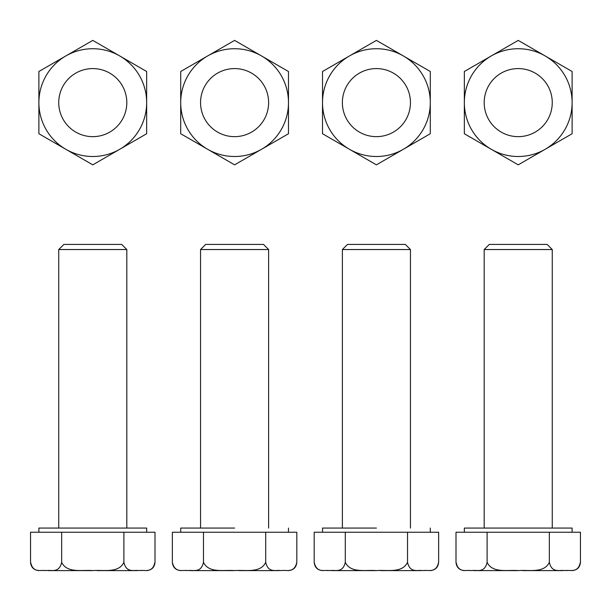 <?xml version="1.0" encoding="UTF-8"?>
<svg xmlns="http://www.w3.org/2000/svg" width="611" height="611" viewBox="0 0 611 611"><rect width="100%" height="100%" fill="white"/><g stroke="black" fill="none" stroke-linecap="round" stroke-linejoin="round"><path stroke-width="0.92" d="M205.663 244.431L263.524 244.431L268.626 249.54L200.553 249.54L200.553 528.064L200.553 249.54L268.626 249.54L268.626 528.064L268.626 249.54L263.524 244.431L205.663 244.431L200.553 249.54L205.663 244.431M234.593 528.064L180.703 528.064L180.703 532.234L180.703 528.064L234.593 528.064M203.478 532.234L265.709 532.234L265.709 562.273C260.614 573.584 244.751 569.643 234.593 570.605C244.751 569.643 260.614 573.584 265.709 562.273C268.244 573.576 276.18 569.643 281.259 570.605C276.18 569.643 268.244 573.576 265.709 562.273L265.709 532.234L296.816 532.234L296.816 562.273C294.235 573.614 286.345 569.628 281.259 570.605C286.345 569.628 294.235 573.614 296.816 562.273C296.327 567.336 293.547 570.116 288.484 570.605C293.547 570.116 296.327 567.336 296.816 562.273L296.816 532.234L203.478 532.234L203.478 562.273C208.71 573.645 224.466 569.612 234.593 570.605C224.466 569.612 208.71 573.645 203.478 562.273C200.943 573.576 193.007 569.643 187.921 570.605C193.007 569.643 200.943 573.576 203.478 562.273L203.478 532.234L187.921 532.234L203.478 532.234M172.363 532.234L187.921 532.234L172.363 532.234L172.363 562.273C174.945 573.614 182.834 569.628 187.921 570.605C182.834 569.628 174.945 573.614 172.363 562.273C172.86 567.336 175.64 570.116 180.703 570.605C175.64 570.116 172.86 567.336 172.363 562.273L172.363 532.234M233.478 570.605L190.059 570.605L233.478 570.605M185.79 570.605C179.054 570.605 179.054 570.605 185.79 570.605C179.054 570.605 179.054 570.605 185.79 570.605M238.855 570.605L279.128 570.605L238.855 570.605M268.626 102.617A34.033 34.033 0 0 1 234.593 136.65A34.033 34.033 0 0 1 200.553 102.617A34.033 34.033 0 0 1 234.593 68.585A34.033 34.033 0 0 1 268.626 102.617A34.033 34.033 0 0 1 234.593 136.65A34.033 34.033 0 0 1 200.553 102.617A34.033 34.033 0 0 1 234.593 68.585A34.033 34.033 0 0 1 268.626 102.617M234.593 164.848L180.703 133.733L180.703 102.617A53.89 53.89 0 0 0 261.539 149.29L288.484 133.733L288.484 102.617A53.89 53.89 0 0 0 261.539 55.945L288.484 71.502L288.484 133.733L261.539 149.29A53.89 53.89 0 0 0 261.539 55.945A53.89 53.89 0 0 0 207.648 55.945L180.703 71.502L180.703 102.617A53.89 53.89 0 0 1 207.648 55.945L180.703 71.502L180.703 133.733L207.648 149.29A53.89 53.89 0 0 0 288.484 102.617L288.484 71.502L261.539 55.945A53.89 53.89 0 0 0 207.648 55.945L234.593 40.395L261.539 55.945L234.593 40.395L207.648 55.945A53.89 53.89 0 0 0 207.648 149.29L234.593 164.848L261.539 149.29L234.593 164.848M126.813 102.617A34.033 34.033 0 0 1 92.78 136.65A34.033 34.033 0 0 1 58.74 102.617A34.033 34.033 0 0 1 92.78 68.585A34.033 34.033 0 0 1 126.813 102.617M92.78 164.848L38.89 133.733L38.89 102.617A53.89 53.89 0 0 0 119.725 149.29L146.663 133.733L146.663 102.617A53.89 53.89 0 0 0 119.725 55.945L146.663 71.502L146.663 102.617A53.89 53.89 0 0 1 119.725 149.29L92.78 164.848M92.78 40.395L119.725 55.945A53.89 53.89 0 0 0 65.835 55.945L38.89 71.502L38.89 102.617A53.89 53.89 0 0 1 65.835 55.945L92.78 40.395M410.447 102.617A34.033 34.033 0 0 1 376.407 136.65A34.033 34.033 0 0 1 342.374 102.617A34.033 34.033 0 0 1 376.407 68.585A34.033 34.033 0 0 1 410.447 102.617A34.033 34.033 0 0 1 376.407 136.65A34.033 34.033 0 0 1 342.374 102.617A34.033 34.033 0 0 1 376.407 68.585A34.033 34.033 0 0 1 410.447 102.617M376.407 164.848L322.516 133.733L322.516 102.617A53.89 53.89 0 0 0 403.352 149.29L430.297 133.733L430.297 102.617A53.89 53.89 0 0 0 403.352 55.945L430.297 71.502L430.297 133.733L403.352 149.29A53.89 53.89 0 0 0 403.352 55.945A53.89 53.89 0 0 0 349.461 55.945L322.516 71.502L322.516 102.617A53.89 53.89 0 0 1 349.461 55.945L322.516 71.502L322.516 133.733L349.461 149.29A53.89 53.89 0 0 0 430.297 102.617L430.297 71.502L403.352 55.945A53.89 53.89 0 0 0 349.461 55.945L376.407 40.395L403.352 55.945L376.407 40.395L349.461 55.945A53.89 53.89 0 0 0 349.461 149.29L376.407 164.848L403.352 149.29L376.407 164.848M552.26 102.617A34.033 34.033 0 0 1 518.22 136.65A34.033 34.033 0 0 1 484.187 102.617A34.033 34.033 0 0 1 518.22 68.585A34.033 34.033 0 0 1 552.26 102.617M518.22 164.848L464.337 133.733L464.337 102.617A53.89 53.89 0 0 0 545.165 149.29L572.11 133.733L572.11 102.617A53.89 53.89 0 0 0 545.165 55.945L572.11 71.502L572.11 102.617A53.89 53.89 0 0 1 545.165 149.29L518.22 164.848M518.22 40.395L545.165 55.945A53.89 53.89 0 0 0 491.275 55.945L464.337 71.502L464.337 102.617A53.89 53.89 0 0 1 491.275 55.945L518.22 40.395M58.74 249.54L63.849 244.431L121.704 244.431L126.813 249.54L58.74 249.54L58.74 528.064M146.663 532.234L146.663 528.064L38.89 528.064L38.89 532.234M61.665 532.234L61.665 562.273C59.13 573.576 51.194 569.643 46.108 570.605C41.021 569.628 33.131 573.614 30.55 562.273L30.55 532.234L123.888 532.234L123.888 562.273C118.801 573.584 102.938 569.643 92.78 570.605L48.238 570.605M123.888 532.234L155.003 532.234L155.003 562.273C152.422 573.614 144.532 569.628 139.445 570.605C134.359 569.643 126.424 573.576 123.888 562.273M61.665 562.273C66.897 573.645 82.653 569.612 92.78 570.605M146.663 570.605C151.734 570.116 154.507 567.336 155.003 562.273L153.384 567.115M38.89 570.605C33.819 570.116 31.046 567.336 30.55 562.273L32.169 567.115M43.977 570.605C37.233 570.605 37.233 570.605 43.977 570.605M141.576 570.605C148.32 570.605 148.32 570.605 141.576 570.605M97.042 570.605L137.315 570.605M347.476 244.431L405.337 244.431L410.447 249.54L342.374 249.54L342.374 528.064L342.374 249.54L410.447 249.54L410.447 528.064L410.447 249.54L405.337 244.431L347.476 244.431L342.374 249.54L347.476 244.431M376.407 528.064L322.516 528.064L322.516 532.234L322.516 528.064L376.407 528.064M345.291 532.234L407.522 532.234L407.522 562.273C402.435 573.584 386.564 569.643 376.407 570.605C386.564 569.643 402.435 573.584 407.522 562.273C410.057 573.576 417.993 569.643 423.079 570.605C417.993 569.643 410.057 573.576 407.522 562.273L407.522 532.234L438.637 532.234L438.637 562.273C436.055 573.614 428.166 569.628 423.079 570.605C428.166 569.628 436.055 573.614 438.637 562.273C438.14 567.336 435.36 570.116 430.297 570.605C435.36 570.116 438.14 567.336 438.637 562.273L438.637 532.234L345.291 532.234L345.291 562.273C350.523 573.645 366.279 569.612 376.407 570.605C366.279 569.612 350.523 573.645 345.291 562.273C342.756 573.576 334.82 569.643 329.741 570.605C334.82 569.643 342.756 573.576 345.291 562.273L345.291 532.234L329.741 532.234L345.291 532.234M314.184 532.234L329.741 532.234L314.184 532.234L314.184 562.273C316.765 573.614 324.655 569.628 329.741 570.605C324.655 569.628 316.765 573.614 314.184 562.273C314.673 567.336 317.453 570.116 322.516 570.605C317.453 570.116 314.673 567.336 314.184 562.273L314.184 532.234M375.299 570.605L331.872 570.605L375.299 570.605M380.676 570.605L420.941 570.605L380.676 570.605M484.187 249.54L489.296 244.431L547.15 244.431L552.26 249.54L484.187 249.54L484.187 528.064M572.11 532.234L572.11 528.064L464.337 528.064L464.337 532.234M487.112 532.234L487.112 562.273C484.576 573.576 476.641 569.643 471.555 570.605C466.468 569.628 458.578 573.614 455.997 562.273L455.997 532.234L549.335 532.234L549.335 562.273C544.248 573.584 528.378 569.643 518.22 570.605L473.685 570.605M549.335 532.234L580.45 532.234L580.45 562.273C577.869 573.614 569.979 569.628 564.892 570.605C559.806 569.643 551.87 573.576 549.335 562.273M487.112 562.273C492.344 573.645 508.092 569.612 518.22 570.605M572.11 570.605C577.181 570.116 579.954 567.336 580.45 562.273L578.831 567.115M464.337 570.605C459.266 570.116 456.493 567.336 455.997 562.273L457.616 567.115M469.424 570.605C462.68 570.605 462.68 570.605 469.424 570.605M567.023 570.605C573.767 570.605 573.767 570.605 567.023 570.605M522.489 570.605L562.762 570.605M327.603 570.605C320.867 570.605 320.867 570.605 327.603 570.605M425.21 570.605C431.946 570.605 431.946 570.605 425.21 570.605M288.484 528.064L288.484 532.234L288.484 528.064M126.813 249.54L126.813 528.064M430.297 528.064L430.297 532.234L430.297 528.064M552.26 249.54L552.26 528.064"/></g></svg>
